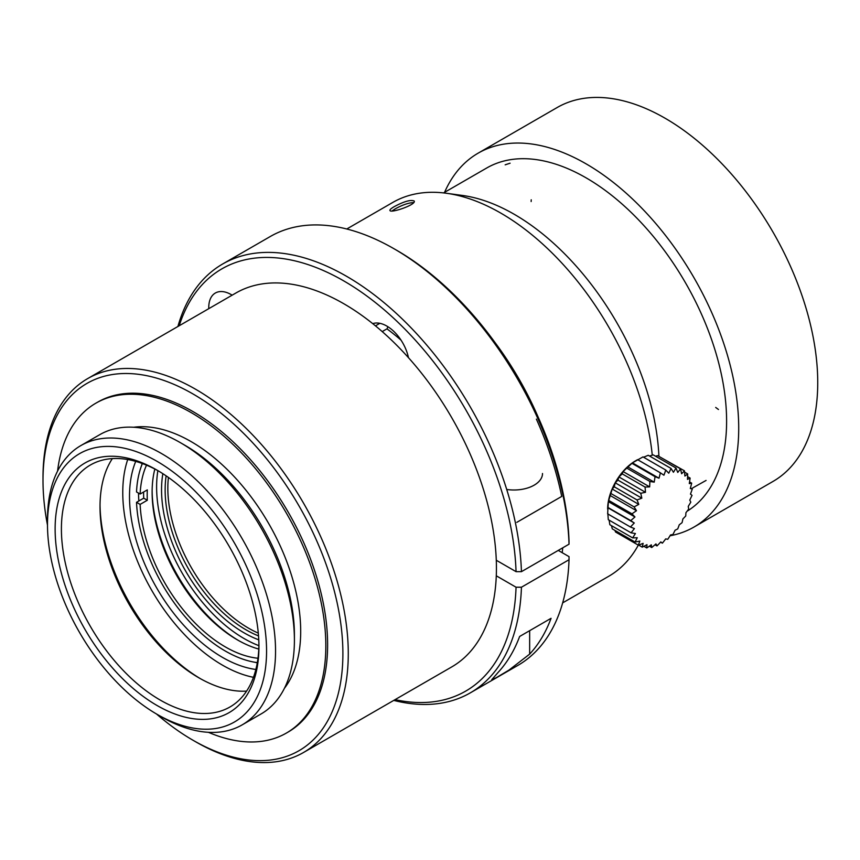 <?xml version="1.0" encoding="UTF-8"?>
<svg xmlns="http://www.w3.org/2000/svg" width="860" height="860" viewBox="0 0 860 860"><rect width="100%" height="100%" fill="white"/><g stroke="black" fill="none" stroke-linecap="round" stroke-linejoin="round"><path stroke-width="1.29" d="M408.457 357.663A31.745 18.329 -120 0 0 372.745 323.65A215.871 124.635 60 0 1 408.457 357.663A215.871 124.635 60 0 1 496.284 560.247A215.871 124.635 60 0 1 496.284 575.802L516.054 587.219L521.439 587.219L569.03 559.742L569.03 556.635L558.258 550.411M177.902 326.499A247.615 142.953 60 0 1 222.675 263.988L270.266 236.522A247.615 142.953 60 0 1 394.073 248.787L396.772 250.335A243.799 140.76 60 0 1 569.03 541.08L569.03 544.187L521.439 571.663L516.054 571.663L496.284 560.247M516.054 587.219A243.799 140.76 60 0 1 395.062 699.642M179.202 325.746A243.799 140.76 60 0 1 366.392 295.69A243.799 140.76 60 0 1 516.054 571.663M496.284 575.802A215.871 124.635 60 0 1 451.726 666.93L303.569 752.468A215.871 124.635 60 0 1 195.639 741.771L192.941 740.213A212.054 122.432 60 0 1 156.52 714.004M232.157 295.173A31.745 18.329 -120 0 0 215.322 293.034A31.745 18.329 -120 0 0 208.776 308.675M47.493 525.148A212.054 122.432 60 0 1 43 480.503L43 477.397A215.871 124.635 60 0 1 87.709 378.572L235.855 293.034A215.871 124.635 60 0 1 343.796 303.731A215.871 124.635 60 0 1 372.745 323.65M382.216 331.584L387.15 328.735L387.838 326.692M521.439 587.219A247.615 142.953 60 0 1 470.291 692.87A247.615 142.953 60 0 1 393.762 700.395M222.675 263.988A247.615 142.953 60 0 1 410.36 327.069A247.615 142.953 60 0 1 521.439 571.663M569.03 559.742A247.615 142.953 60 0 1 517.881 665.393L470.291 692.87M394.073 248.787A247.615 142.953 60 0 1 569.03 544.187M498.23 672.273A247.615 142.953 -120 0 0 519.634 636.464L551.067 618.318A247.615 142.953 60 0 1 529.652 654.127L509.055 670.047L496.317 677.669L491.748 679.701L498.23 672.273M87.709 378.572A215.871 124.635 60 0 1 195.639 389.268A215.871 124.635 60 0 1 336.658 579.489A215.871 124.635 60 0 1 303.569 752.468M43 480.503A212.054 122.432 60 0 1 192.941 393.934A212.054 122.432 60 0 1 342.893 653.643A212.054 122.432 60 0 1 192.941 740.213M57.577 471.054A190.469 109.972 60 0 1 95.911 403.157L97.718 402.125A190.469 109.972 60 0 1 192.941 411.553A190.469 109.972 60 0 1 317.372 579.404A190.469 109.972 60 0 1 288.175 732.021L286.38 733.064A190.469 109.972 60 0 1 208.421 732.312M95.911 403.157A190.469 109.972 60 0 1 191.146 412.596A190.469 109.972 60 0 1 315.577 580.436A190.469 109.972 60 0 1 286.38 733.064M133.698 427.248A154.918 89.44 60 0 1 191.146 441.621A154.918 89.44 60 0 1 286.788 561.655A154.918 89.44 60 0 1 284.413 688.301M47.493 524.568L47.493 519.386A161.261 93.106 60 0 1 80.894 445.555L99.749 434.676A161.261 93.106 60 0 1 180.374 442.663L184.868 445.254A154.918 89.44 60 0 1 294.41 634.981L294.41 640.163A161.261 93.106 60 0 1 261.01 713.993L242.154 724.872A161.261 93.106 60 0 1 161.519 716.885L157.025 714.294A154.918 89.44 60 0 1 47.493 524.568A154.918 89.44 60 0 1 157.036 461.325A154.918 89.44 60 0 1 266.568 651.052A154.918 89.44 60 0 1 157.025 714.294M184.868 445.254L180.374 442.663A161.261 93.106 60 0 1 294.41 640.163M80.894 445.555A161.261 93.106 60 0 1 161.519 453.542A161.261 93.106 60 0 1 266.869 595.658A161.261 93.106 60 0 1 242.154 724.872M157.036 470.13L157.036 470.13A144.125 83.205 60 0 1 258.935 646.645A144.125 83.205 60 0 1 157.036 705.49A144.125 83.205 60 0 1 55.126 528.975A144.125 83.205 60 0 1 157.036 470.13L157.036 470.13M258.925 644.807A139.675 80.646 60 0 1 230.007 706.963A139.675 80.646 60 0 1 90.332 626.317A139.675 80.646 60 0 1 90.332 465.034A139.675 80.646 60 0 1 158.616 471.065M246.594 691.107A139.675 80.646 60 0 1 198.778 677.755A139.675 80.646 60 0 1 100.018 506.68A139.675 80.646 60 0 1 112.359 458.595M200.337 678.637A144.125 83.205 60 0 1 100.029 504.885M253.453 677.325A140.943 81.377 60 0 1 222.439 665.135A140.943 81.377 60 0 1 127.721 459.541M255.871 669.467A131.419 75.873 60 0 1 222.439 657.352A131.419 75.873 60 0 1 135.73 461.379M138.858 500.971A131.419 75.873 60 0 1 138.503 493.092M141.556 465.636A131.419 75.873 60 0 1 142.158 463.465M257.28 662.866A131.419 75.873 60 0 1 255.097 662.297M143.599 492.027A125.71 72.584 -120 0 0 143.706 498.176L136.525 502.326A125.71 72.584 -120 0 0 257.323 662.63M142.384 463.54A125.71 72.584 -120 0 0 136.525 491.952L140.126 494.027A120.626 69.649 60 0 1 146.512 465.163M258.796 649.085A120.626 69.649 60 0 1 237.424 639.894A120.626 69.649 60 0 1 152.242 497.402A120.626 69.649 60 0 1 152.123 492.146A120.626 69.649 60 0 1 154.843 469.044M140.126 494.027L147.307 489.888A120.626 69.649 -120 0 0 147.307 500.251L140.126 504.401A120.626 69.649 60 0 0 257.989 658.244M152.134 490.866A123.808 71.477 -120 0 0 238.542 640.528M157.864 470.646A123.808 71.477 -120 0 0 258.914 645.666M258.774 639.829A116.82 67.445 60 0 1 161.551 489.813A116.82 67.445 60 0 1 162.852 473.688M166.13 475.86A114.283 65.984 -120 0 0 165.142 489.813A114.283 65.984 -120 0 0 258.537 635.905M258.301 633.132A114.283 65.984 60 0 1 167.84 488.265A114.283 65.984 60 0 1 168.42 477.44M147.307 500.251L143.706 498.176M136.525 502.326L140.126 504.401M401.029 340.141A180.944 104.469 -120 0 0 386.957 328.853M494.812 342.269A215.871 124.635 60 0 1 538.564 418.057M562.741 547.82A215.871 124.635 60 0 1 562.193 552.679M346.784 228.996L392.848 202.401A215.871 124.635 60 0 1 446.318 193.253A215.871 124.635 60 0 1 652.267 455.166M614.943 530.416L615.534 531.996L638.313 545.154A215.871 124.635 60 0 1 608.719 576.297L562.655 602.882M394.181 206.669C404.082 201.401 410.747 199.52 414.197 201.014C416.509 204.723 390.3 213.57 389.935 210.442C389.741 209.679 391.16 208.432 394.181 206.669M392.042 210.969L395.073 208.958C402.34 204.927 408.543 202.788 413.649 202.562M607.633 509.098A39.366 22.726 -60 0 1 635.465 460.885L637.55 459.681M635.078 542.037L612.288 528.879L611.46 525.654M607.826 513.216L608.289 519.666L631.079 532.824A123.819 29.294 20.1 0 0 635.422 533.523L632.648 537.887L609.847 524.729L609.127 520.149M607.676 507.647L634.261 522.987L630.445 527.008L607.644 513.85L608.375 501.627L612.212 489.028L614.244 486.803L615.244 482.825L617.932 480.127L618.899 476.935L622.253 473.892L623.07 471.538L632.422 462.873L642.979 456.907M643.581 457.24L648.236 455.284L671.037 468.442A123.819 98.448 142 0 1 668.768 473.204L665.769 470.065A123.819 100.942 125.5 0 1 663.92 475.204L660.383 472.839A123.819 100.383 108.3 0 1 659.007 478.214L655.03 476.666A123.819 96.761 92.3 0 1 654.213 482.148L649.859 481.46A123.819 90.203 78.8 0 1 649.655 486.889L645.043 487.05A123.819 80.904 67.6 0 1 645.484 492.285L640.732 493.285A123.819 69.155 58.4 0 1 641.829 498.176L637.034 499.961A123.819 55.298 50.7 0 1 638.797 504.379L634.089 506.884A123.819 39.764 43.9 0 1 636.486 510.711L631.96 513.839A123.819 23.016 37.7 0 1 634.949 516.978L630.735 520.612A123.819 5.568 31.8 0 1 634.261 522.987M649.537 456.036L653.202 454.875L675.992 468.023M655.428 456.155L657.717 455.671L680.518 468.829A123.819 84.635 168.5 0 1 677.755 472.452L675.992 468.034A123.819 92.955 156.5 0 1 673.434 472.28L671.026 468.453M661.243 457.703L684.452 470.818A123.819 73.745 178.4 0 1 681.614 473.731L680.507 468.829M660.609 542.133L662.383 543.154A123.819 100.383 -71.7 0 0 665.715 538.887L667.747 539.306A123.819 96.761 -87.7 0 0 670.52 534.952L672.907 534.511A123.819 90.203 -101.2 0 0 675.078 530.222L677.723 528.921A123.819 80.904 -112.4 0 0 679.239 524.826L682.044 522.687A123.819 69.155 -121.6 0 0 682.894 518.935L685.732 516.011L685.925 512.721L688.677 509.109L688.247 506.389L690.806 502.143A123.819 23.016 -142.3 0 0 689.774 500.122L692.031 495.36A123.819 5.568 -148.2 0 0 690.472 494.113L692.332 488.964A123.819 12.04 -154 0 1 690.311 488.544L691.687 483.148A123.819 29.294 -159.9 0 1 689.301 483.578L690.118 478.096A123.819 45.645 -166.3 0 1 687.484 479.375L687.678 473.935A123.819 60.619 -173.4 0 1 684.893 476.053L684.442 470.818M649.386 546.175L651.729 547.53A123.819 98.448 -38 0 0 655.954 543.907L656.997 545.906A123.819 100.942 -54.5 0 0 660.813 541.908L662.383 543.144M654.987 544.767L656.986 545.917M643.904 546.293L646.774 547.949A123.819 92.955 -23.5 0 0 651.289 544.832L651.74 547.53M638.614 545.046L642.248 547.143A123.819 84.635 -11.5 0 0 646.967 544.659L646.774 547.938M632.648 537.887A123.819 45.645 13.7 0 0 637.249 537.736L635.088 542.037A123.819 60.619 6.6 0 0 639.84 541.048L638.324 545.154A123.819 73.745 -1.6 0 0 643.108 543.38L642.259 547.143M630.445 527.008A123.819 12.04 26 0 0 634.411 528.567L631.079 532.824M607.934 507.454L630.735 520.612M608.375 501.627L634.949 516.978M609.17 500.671L631.96 513.828M609.901 495.36L636.486 510.711M611.288 493.715L634.089 506.873M612.212 489.028L638.797 504.379M614.244 486.792L637.034 499.95M615.244 482.825L641.829 498.176M617.932 480.116L640.732 493.274M618.899 476.935L645.484 492.285M622.253 473.881L645.043 487.039M623.07 471.538L649.655 486.889M627.069 468.291L649.859 481.45M627.628 466.808L654.213 482.148M632.24 463.497L655.03 476.666M632.422 462.873L659.007 478.214M637.593 459.67L660.394 472.828M642.99 456.896L665.78 470.054M684.571 472.14L687.688 473.935M687.602 476.633L690.129 478.096M689.57 481.933L691.687 483.159M690.483 487.899L692.3 488.953M446.318 193.253L462.562 195.467A204.874 118.282 60 0 1 658.921 456.359M486.717 168.001L443.577 192.909L486.717 168.001A198.725 114.735 60 0 1 586.079 177.837A198.725 114.735 60 0 1 715.445 351.417A198.725 114.735 60 0 1 687.129 511.195M444.566 192.339A215.871 124.635 60 0 1 478.149 153.155A215.871 124.635 60 0 1 586.079 163.841A215.871 124.635 60 0 1 727.098 354.073A215.871 124.635 60 0 1 694.009 527.04A215.871 124.635 60 0 1 670.015 535.769M478.149 153.155L557.162 107.532A215.871 124.635 60 0 1 665.092 118.228A215.871 124.635 60 0 1 806.121 308.45A215.871 124.635 60 0 1 773.022 481.428L694.009 527.04M536.382 419.11A247.615 142.953 60 0 1 561.72 496.424L516.828 522.342M379.862 323.317L375.465 325.854M529.652 654.127L529.652 630.681M542.51 473.505A28.573 16.491 180 0 1 506.723 489.469M718.466 409.5L715.703 407.446M510.098 163.196L505.153 164.819M706.082 480.428L692.655 487.964M531.222 199.789L531.147 201.541"/></g></svg>

